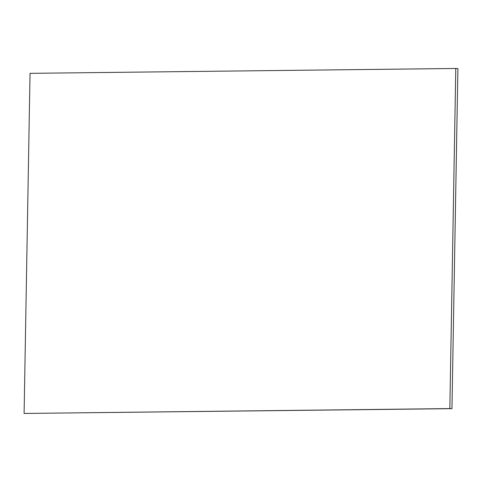 <?xml version="1.0" encoding="UTF-8"?>
<svg xmlns="http://www.w3.org/2000/svg" width="482" height="482" viewBox="0 0 482 482"><rect width="100%" height="100%" fill="white"/><g stroke="black" fill="none" stroke-linecap="round" stroke-linejoin="round"><path stroke-width="0.72" d="M449.839 408.585L24.1 413.448L30.035 73.342L455.779 68.474L449.839 408.585L451.965 408.658L24.1 413.448M455.779 68.474L457.9 68.552L451.965 408.658"/></g></svg>
